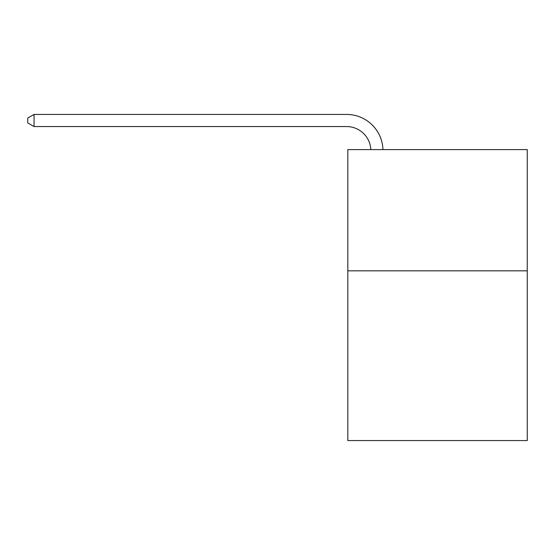 <?xml version="1.0" encoding="UTF-8"?>
<svg xmlns="http://www.w3.org/2000/svg" width="555" height="555" viewBox="0 0 555 555"><rect width="100%" height="100%" fill="white"/><g stroke="black" fill="none" stroke-linecap="round" stroke-linejoin="round"><path stroke-width="0.83" d="M527.25 270.833L527.25 440.566L347.818 440.566L347.818 149.593L527.25 149.593L527.25 270.833L347.818 270.833M370.823 149.593A24.247 24.247 -126.1 0 0 346.604 126.561L34.056 126.561L27.75 122.919L27.75 118.069L34.056 114.434L346.604 114.434A36.373 36.373 53.9 0 1 382.957 149.593M34.056 114.434L34.056 126.561"/></g></svg>
